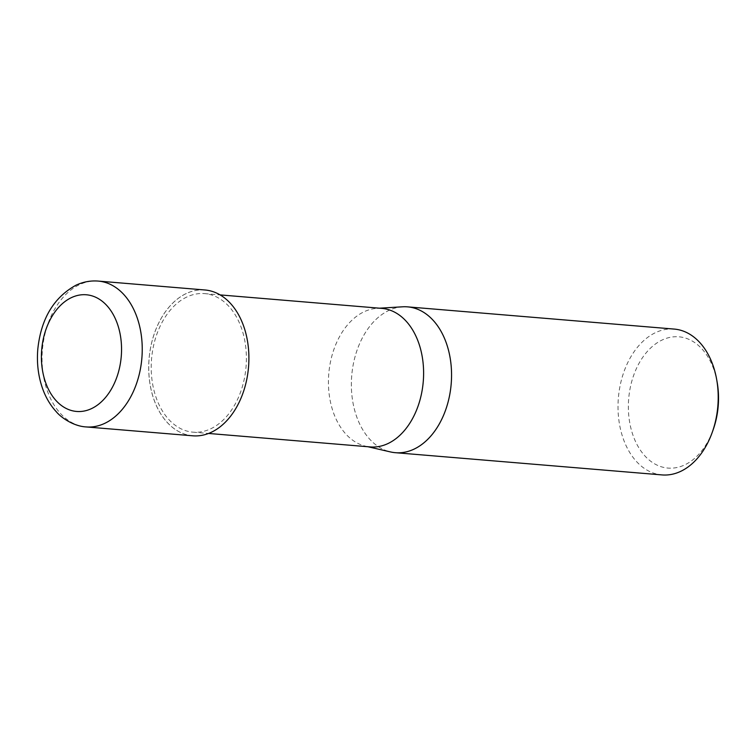 <?xml version="1.0" encoding="UTF-8"?>
<svg xmlns="http://www.w3.org/2000/svg" width="756" height="756" viewBox="0 0 756 756"><rect width="100%" height="100%" fill="white"/><g stroke="black" fill="none" stroke-linecap="round" stroke-linejoin="round"><path stroke-width="0.57" stroke-dasharray="3.78 2.83" d="M186.326 293.517A73.134 49.877 -85.2 0 0 150.312 385.626A73.134 49.877 -85.2 0 0 211.283 432.262A73.134 49.877 -85.2 0 0 247.297 340.153A73.134 49.877 -85.2 0 0 186.326 293.517A73.134 49.877 -85.2 0 0 150.312 385.626A73.134 49.877 -85.2 0 0 211.283 432.262A73.134 49.877 -85.2 0 0 247.297 340.153A73.134 49.877 -85.2 0 0 186.326 293.517M381.789 308.382A69.514 47.411 -85.2 0 0 377.149 308.335A69.514 47.411 -85.2 0 0 364.156 311.727A69.514 47.411 -85.2 0 0 328.435 383.273A69.514 47.411 -85.2 0 0 365.658 446.21A69.514 47.411 -85.2 0 0 370.251 446.928M186.94 296.957A69.514 47.411 -85.2 0 0 151.313 371.886A69.514 47.411 -85.2 0 0 193.035 432.167A69.514 47.411 -85.2 0 0 210.669 428.822A69.514 47.411 -85.2 0 0 246.295 353.893A69.514 47.411 -85.2 0 0 204.574 293.611A69.514 47.411 -85.2 0 0 186.94 296.957M402.485 306.813A73.171 49.905 -85.2 0 0 388.971 310.376A73.171 49.905 -85.2 0 0 351.36 385.692A73.171 49.905 -85.2 0 0 390.55 451.946M674.182 329.077A73.171 49.905 -85.2 0 0 655.622 332.593A73.171 49.905 -85.2 0 0 618.115 411.462A73.171 49.905 -85.2 0 0 662.029 474.919M402.646 306.804A73.171 49.905 -85.2 0 0 388.971 310.376A73.171 49.905 -85.2 0 0 351.36 385.569A73.171 49.905 -85.2 0 0 390.398 451.908M717.151 382.224A65.857 44.916 -85.2 0 0 662.199 339.983A65.857 44.916 -85.2 0 0 629.776 422.916A65.857 44.916 -85.2 0 0 684.681 464.912A65.857 44.916 -85.2 0 0 713.201 429.625M204.885 289.973A73.171 49.905 -85.2 0 0 186.316 293.489A73.171 49.905 -85.2 0 0 148.809 372.358A73.171 49.905 -85.2 0 0 192.723 435.806M98.223 281.081A73.171 49.905 -85.2 0 0 79.654 284.596A73.171 49.905 -85.2 0 0 42.147 363.466A73.171 49.905 -85.2 0 0 86.071 426.923M193.035 432.167L208.561 433.453M365.658 446.21L367.936 446.739M377.149 308.335L379.474 308.193M204.574 293.611L220.1 294.906"/><path stroke-width="1.13" d="M208.561 433.453L370.251 446.928A69.514 47.411 -85.2 0 0 387.885 443.592A69.514 47.411 -85.2 0 0 423.511 368.663A69.514 47.411 -85.2 0 0 381.789 308.382L220.1 294.906M367.936 446.739L390.55 451.946A73.171 49.905 -85.2 0 0 413.948 449.177A73.171 49.905 -85.2 0 0 451.237 366.783A73.171 49.905 -85.2 0 0 402.646 306.804L379.474 308.193M390.398 451.908A73.171 49.905 -85.2 0 0 395.379 452.693L662.029 474.919A73.171 49.905 -85.2 0 0 680.598 471.404A73.171 49.905 -85.2 0 0 712.294 432.196A73.171 49.905 -85.2 0 0 716.679 379.531A73.171 49.905 -85.2 0 0 674.182 329.077L407.531 306.86A73.171 49.905 -85.2 0 0 402.485 306.813M395.379 452.693A73.171 49.905 -85.2 0 0 413.948 449.187A73.171 49.905 -85.2 0 0 451.455 370.308A73.171 49.905 -85.2 0 0 407.531 306.86M712.294 432.196L713.201 429.625A65.857 44.916 -85.2 0 0 717.151 382.224L716.679 379.531M86.071 426.923L192.723 435.806A73.171 49.905 -85.2 0 0 211.293 432.29A73.171 49.905 -85.2 0 0 248.8 353.421A73.171 49.905 -85.2 0 0 204.885 289.973L98.223 281.081C90.522 280.485 83.094 281.875 75.94 285.229C53.723 297.505 41.013 318.815 37.8 349.168C36.619 363.4 38.31 376.8 42.875 389.378C46.107 398.128 50.633 405.651 56.464 411.935C60.952 417.406 73.417 426.252 86.071 426.923L86.071 426.923A73.171 49.905 -85.2 0 0 104.63 423.407A73.171 49.905 -85.2 0 0 142.137 344.538A73.171 49.905 -85.2 0 0 98.223 281.081M91.467 408.637A58.533 39.926 -85.2 0 0 120.289 334.917A58.533 39.926 -85.2 0 0 71.489 297.59A58.533 39.926 -85.2 0 0 42.657 371.309A58.533 39.926 -85.2 0 0 91.467 408.637"/></g></svg>
